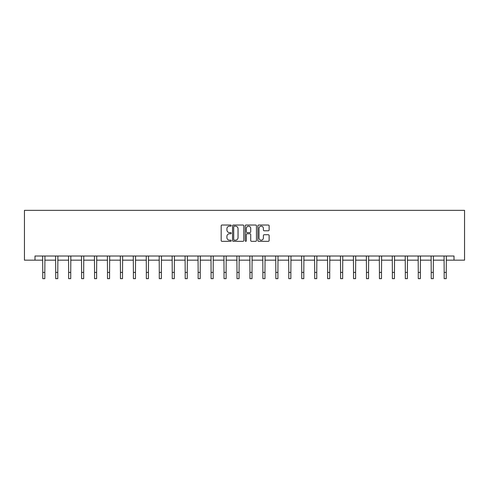 <?xml version="1.0" encoding="UTF-8"?>
<svg xmlns="http://www.w3.org/2000/svg" width="489" height="489" viewBox="0 0 489 489"><rect width="100%" height="100%" fill="white"/><g stroke="black" fill="none" stroke-linecap="round" stroke-linejoin="round"><path stroke-width="0.73" d="M231.218 225.606A0.568 0.568 0 0 0 230.649 225.032L221.994 225.032A0.813 0.813 0 0 0 221.175 225.851L221.175 240.515A0.813 0.813 0 0 0 221.994 241.328L230.649 241.328A0.568 0.568 0 0 0 231.218 240.759A0.568 0.568 0 0 0 230.649 240.191L229.53 240.191A2.61 2.61 0 0 1 226.92 237.581L226.92 236.358A2.61 2.61 0 0 1 229.53 233.754L230.649 233.754A0.568 0.568 0 0 0 231.218 233.18A0.568 0.568 0 0 0 230.649 232.611L229.53 232.611A2.61 2.61 0 0 1 226.92 230.007L226.92 228.785A2.61 2.61 0 0 1 229.53 226.175L230.649 226.175A0.568 0.568 0 0 0 231.218 225.606M268.314 230.777A0.813 0.813 0 0 0 269.127 229.964L269.127 225.851A0.813 0.813 0 0 0 268.314 225.032L258.699 225.032A0.813 0.813 0 0 0 257.88 225.851L257.88 240.515A0.813 0.813 0 0 0 258.699 241.328L268.314 241.328A0.813 0.813 0 0 0 269.127 240.515L269.127 235.545A0.813 0.813 0 0 0 268.314 234.732L264.194 234.732A0.813 0.813 0 0 0 263.382 235.545L263.382 238.009A2.182 2.182 0 0 1 261.205 240.191A2.182 2.182 0 0 1 259.023 238.009L259.023 228.357A2.182 2.182 0 0 1 261.205 226.175A2.182 2.182 0 0 1 263.382 228.357L263.382 229.964A0.813 0.813 0 0 0 264.194 230.777L268.314 230.777M34.994 260.16L34.994 256.01L454.006 256.01L454.006 260.16L464.55 260.16L464.55 210.356L24.45 210.356L24.45 260.16L42.751 260.16M243.785 225.851A0.813 0.813 0 0 0 242.972 225.032L233.357 225.032A0.813 0.813 0 0 0 232.544 225.851L232.544 240.515A0.813 0.813 0 0 0 233.357 241.328L242.972 241.328A0.813 0.813 0 0 0 243.785 240.515L243.785 225.851M246.028 225.032L255.643 225.032A0.813 0.813 0 0 1 256.456 225.851L256.456 240.515A0.813 0.813 0 0 1 255.643 241.328L251.529 241.328A0.813 0.813 0 0 1 250.71 240.515L250.71 234.567A0.813 0.813 0 0 0 249.897 233.754L247.171 233.754A0.813 0.813 0 0 0 246.352 234.567L246.352 240.759A0.568 0.568 0 0 1 245.784 241.328A0.568 0.568 0 0 1 245.215 240.759L245.215 225.851A0.813 0.813 0 0 1 246.028 225.032M44.829 260.16L55.703 260.16M57.775 260.16L68.649 260.16M70.728 260.16L81.602 260.16M83.674 260.16L94.548 260.16M96.626 260.16L107.501 260.16M109.573 260.16L120.447 260.16M122.525 260.16L133.393 260.16M135.471 260.16L146.345 260.16M148.418 260.16L159.292 260.16M161.37 260.16L172.244 260.16M174.316 260.16L185.19 260.16M187.269 260.16L198.143 260.16M200.215 260.16L211.089 260.16M213.167 260.16L224.041 260.16M226.114 260.16L236.988 260.16M239.066 260.16L249.934 260.16M252.012 260.16L262.886 260.16M264.959 260.16L275.833 260.16M277.911 260.16L288.785 260.16M290.857 260.16L301.731 260.16M303.81 260.16L314.684 260.16M316.756 260.16L327.63 260.16M329.708 260.16L340.582 260.16M342.655 260.16L353.529 260.16M355.607 260.16L366.475 260.16M368.553 260.16L379.427 260.16M381.499 260.16L392.374 260.16M394.452 260.16L405.326 260.16M407.398 260.16L418.272 260.16M420.351 260.16L431.225 260.16M433.297 260.16L444.171 260.16M446.249 260.16L454.006 260.16M234.255 226.175A0.568 0.568 0 0 0 233.687 226.743L233.687 239.616A0.568 0.568 0 0 0 234.255 240.191L235.435 240.191A2.61 2.61 0 0 0 238.045 237.581L238.045 228.785A2.61 2.61 0 0 0 235.435 226.175L234.255 226.175M250.71 228.394A2.182 2.182 0 0 0 248.534 226.218A2.182 2.182 0 0 0 246.352 228.394L246.352 231.798A0.813 0.813 0 0 0 247.171 232.611L249.897 232.611A0.813 0.813 0 0 0 250.71 231.798L250.71 228.394M42.647 256.01L42.751 272.422L44.829 272.422L44.933 256.01M42.751 272.422L42.751 278.644L44.829 278.644L44.829 272.422M55.599 256.01L55.703 272.422L57.775 272.422L57.885 256.01M55.703 272.422L55.703 278.644L57.775 278.644L57.775 272.422M68.546 256.01L68.649 272.422L70.728 272.422L70.832 256.01M68.649 272.422L68.649 278.644L70.728 278.644L70.728 272.422M81.492 256.01L81.602 272.422L83.674 272.422L83.778 256.01M81.602 272.422L81.602 278.644L83.674 278.644L83.674 272.422M94.444 256.01L94.548 272.422L96.626 272.422L96.73 256.01M94.548 272.422L94.548 278.644L96.626 278.644L96.626 272.422M107.391 256.01L107.501 272.422L109.573 272.422L109.677 256.01M107.501 272.422L107.501 278.644L109.573 278.644L109.573 272.422M120.343 256.01L120.447 272.422L122.525 272.422L122.629 256.01M120.447 272.422L120.447 278.644L122.525 278.644L122.525 272.422M133.289 256.01L133.393 272.422L135.471 272.422L135.575 256.01M133.393 272.422L133.393 278.644L135.471 278.644L135.471 272.422M146.242 256.01L146.345 272.422L148.418 272.422L148.528 256.01M146.345 272.422L146.345 278.644L148.418 278.644L148.418 272.422M159.188 256.01L159.292 272.422L161.37 272.422L161.474 256.01M159.292 272.422L159.292 278.644L161.37 278.644L161.37 272.422M172.14 256.01L172.244 272.422L174.316 272.422L174.426 256.01M172.244 272.422L172.244 278.644L174.316 278.644L174.316 272.422M185.087 256.01L185.19 272.422L187.269 272.422L187.373 256.01M185.19 272.422L185.19 278.644L187.269 278.644L187.269 272.422M198.033 256.01L198.143 272.422L200.215 272.422L200.319 256.01M198.143 272.422L198.143 278.644L200.215 278.644L200.215 272.422M210.985 256.01L211.089 272.422L213.167 272.422L213.271 256.01M211.089 272.422L211.089 278.644L213.167 278.644L213.167 272.422M223.931 256.01L224.041 272.422L226.114 272.422L226.218 256.01M224.041 272.422L224.041 278.644L226.114 278.644L226.114 272.422M236.884 256.01L236.988 272.422L239.066 272.422L239.17 256.01M236.988 272.422L236.988 278.644L239.066 278.644L239.066 272.422M249.83 256.01L249.934 272.422L252.012 272.422L252.116 256.01M249.934 272.422L249.934 278.644L252.012 278.644L252.012 272.422M262.782 256.01L262.886 272.422L264.959 272.422L265.069 256.01M262.886 272.422L262.886 278.644L264.959 278.644L264.959 272.422M275.729 256.01L275.833 272.422L277.911 272.422L278.015 256.01M275.833 272.422L275.833 278.644L277.911 278.644L277.911 272.422M288.681 256.01L288.785 272.422L290.857 272.422L290.967 256.01M288.785 272.422L288.785 278.644L290.857 278.644L290.857 272.422M301.627 256.01L301.731 272.422L303.81 272.422L303.913 256.01M301.731 272.422L301.731 278.644L303.81 278.644L303.81 272.422M314.574 256.01L314.684 272.422L316.756 272.422L316.86 256.01M314.684 272.422L314.684 278.644L316.756 278.644L316.756 272.422M327.526 256.01L327.63 272.422L329.708 272.422L329.812 256.01M327.63 272.422L327.63 278.644L329.708 278.644L329.708 272.422M340.472 256.01L340.582 272.422L342.655 272.422L342.758 256.01M340.582 272.422L340.582 278.644L342.655 278.644L342.655 272.422M353.425 256.01L353.529 272.422L355.607 272.422L355.711 256.01M353.529 272.422L353.529 278.644L355.607 278.644L355.607 272.422M366.371 256.01L366.475 272.422L368.553 272.422L368.657 256.01M366.475 272.422L366.475 278.644L368.553 278.644L368.553 272.422M379.323 256.01L379.427 272.422L381.499 272.422L381.609 256.01M379.427 272.422L379.427 278.644L381.499 278.644L381.499 272.422M392.27 256.01L392.374 272.422L394.452 272.422L394.556 256.01M392.374 272.422L392.374 278.644L394.452 278.644L394.452 272.422M405.222 256.01L405.326 272.422L407.398 272.422L407.508 256.01M405.326 272.422L405.326 278.644L407.398 278.644L407.398 272.422M418.168 256.01L418.272 272.422L420.351 272.422L420.454 256.01M418.272 272.422L418.272 278.644L420.351 278.644L420.351 272.422M431.115 256.01L431.225 272.422L433.297 272.422L433.401 256.01M431.225 272.422L431.225 278.644L433.297 278.644L433.297 272.422M444.067 256.01L444.171 272.422L446.249 272.422L446.353 256.01M444.171 272.422L444.171 278.644L446.249 278.644L446.249 272.422"/></g></svg>
